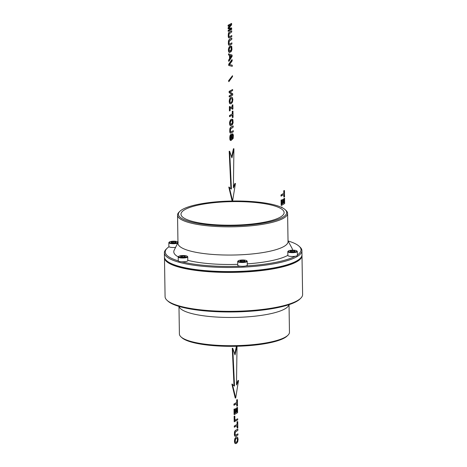 <?xml version="1.0" encoding="UTF-8"?>
<svg xmlns="http://www.w3.org/2000/svg" width="467" height="467" viewBox="0 0 467 467"><rect width="100%" height="100%" fill="white"/><g stroke="black" fill="none" stroke-linecap="round" stroke-linejoin="round"><path stroke-width="0.7" d="M164.489 257.335A68.772 15.703 -0.9 0 0 164.472 257.761L165.079 296.673A68.772 15.703 -0.9 0 0 167.058 300.328A68.772 15.703 -0.9 0 0 242.315 311.057A68.772 15.703 -0.9 0 0 300.748 298.226A68.772 15.703 -0.9 0 0 302.61 294.514L301.997 255.601A68.772 15.703 -0.9 0 0 301.962 255.175M164.472 257.761A68.772 15.703 -0.9 0 0 241.702 272.138A68.772 15.703 -0.9 0 0 301.997 255.601M167.058 300.328L167.91 301.11A67.908 15.504 -0.9 0 0 242.221 311.705A67.908 15.504 -0.9 0 0 299.919 299.038L300.748 298.226M169.036 246.745A67.908 15.504 -0.9 0 0 167.081 248.298L166.252 249.109A68.772 15.703 -0.9 0 0 164.39 252.822L164.454 256.914A68.772 15.703 -0.9 0 0 166.433 260.568L166.859 260.96A68.34 15.604 -0.9 0 0 241.643 271.619A68.34 15.604 -0.9 0 0 299.709 258.876L300.123 258.467A68.772 15.703 -0.9 0 0 301.986 254.754L301.921 250.662A68.772 15.703 -0.9 0 0 299.942 247.008L299.09 246.226A67.908 15.504 -0.9 0 0 288.086 240.972M166.433 260.568A68.772 15.703 -0.9 0 0 241.69 271.298A68.772 15.703 -0.9 0 0 300.123 258.467M164.39 252.822A68.772 15.703 -0.9 0 0 241.626 267.206A68.772 15.703 -0.9 0 0 301.921 250.662M167.081 248.298A67.908 15.504 -0.9 0 0 178.271 260.849M181.721 261.794A67.908 15.504 -0.9 0 0 240.342 266.213M245.829 265.945A67.908 15.504 -0.9 0 0 295.208 256.26M297.386 254.959A67.908 15.504 -0.9 0 0 299.09 246.226M177.968 242.589L174.168 250.236A59.367 13.555 -0.9 0 0 178.236 256.873M187.792 260.323A59.367 13.555 -0.9 0 0 237.732 264.351M247.259 263.861A59.367 13.555 -0.9 0 0 287.859 255.344M292.5 250.178A59.367 13.555 -0.9 0 0 292.068 248.386L288.028 240.861M179.859 211.323L179.03 212.135A55.036 12.568 -0.9 0 0 177.536 215.106L177.98 243.325A55.036 12.568 -0.9 0 0 239.787 254.836A55.036 12.568 -0.9 0 0 288.04 241.597L287.596 213.378A55.036 12.568 -0.9 0 0 286.014 210.454L285.156 209.671A54.166 12.37 -0.9 0 0 232.601 201.026A54.166 12.37 -0.9 0 0 225.882 201.219A54.166 12.37 -0.9 0 0 179.859 211.323A54.166 12.37 -0.9 0 0 239.221 225.573A54.166 12.37 -0.9 0 0 285.156 209.671M177.536 215.106A55.036 12.568 -0.9 0 0 239.343 226.612A55.036 12.568 -0.9 0 0 287.596 213.378M226.203 201.802A51.568 11.774 -0.9 0 0 180.992 214.207A51.568 11.774 -0.9 0 0 238.906 224.989A51.568 11.774 -0.9 0 0 284.117 212.59A51.568 11.774 -0.9 0 0 226.203 201.802M178.972 306.48L179.404 333.958A55.036 12.568 -0.9 0 0 180.986 336.882L181.844 337.664A54.166 12.37 -0.9 0 0 241.118 346.117A54.166 12.37 -0.9 0 0 287.141 336.012L287.97 335.201A55.036 12.568 -0.9 0 0 289.464 332.23L289.032 304.747M180.986 336.882A55.036 12.568 -0.9 0 0 241.211 345.469A55.036 12.568 -0.9 0 0 287.97 335.201M178.914 306.364L179.363 307.204A55.036 12.568 -0.9 0 0 240.768 317.245A55.036 12.568 -0.9 0 0 288.659 305.488L289.085 304.636M288.343 251.001L287.929 251.409A4.769 1.086 -0.9 0 0 287.8 251.666A4.769 1.086 -0.9 0 0 287.835 251.795A4.769 1.086 -0.9 0 0 292.867 252.67A4.769 1.086 -0.9 0 0 297.333 251.515A4.769 1.086 -0.9 0 0 297.298 251.386A4.769 1.086 -0.9 0 0 297.193 251.264L296.767 250.867A4.331 0.992 -0.9 0 0 292.546 250.178A4.331 0.992 -0.9 0 0 288.343 251.001A4.331 0.992 -0.9 0 0 288.262 251.351A4.331 0.992 -0.9 0 0 293.095 252.139A4.331 0.992 -0.9 0 0 296.86 250.983A4.331 0.992 -0.9 0 0 296.767 250.867M287.8 251.666L287.859 255.461A4.769 1.086 -0.9 0 0 287.894 255.589A4.769 1.086 -0.9 0 0 292.926 256.471A4.769 1.086 -0.9 0 0 297.391 255.309L297.333 251.515M292.943 251.748L294.975 251.351L294.595 250.767L292.179 250.586L290.141 250.983L290.521 251.567L292.943 251.748M294.595 250.767L294.607 251.421M292.179 250.586L292.196 251.695M169.375 242.029A4.331 0.992 -0.9 0 0 169.293 242.379A4.331 0.992 -0.9 0 0 174.127 243.167A4.331 0.992 -0.9 0 0 177.892 242.011A4.331 0.992 -0.9 0 0 177.799 241.894A4.331 0.992 -0.9 0 0 173.578 241.206A4.331 0.992 -0.9 0 0 169.375 242.029L168.961 242.431A4.769 1.086 -0.9 0 0 168.832 242.688A4.769 1.086 -0.9 0 0 168.867 242.822A4.769 1.086 -0.9 0 0 172.638 243.698A4.769 1.086 -0.9 0 0 177.711 243.103M168.832 242.688L168.891 246.488A4.769 1.086 -0.9 0 0 168.931 246.617A4.769 1.086 -0.9 0 0 175.586 247.382M173.21 241.614L171.173 242.011L171.558 242.595L173.975 242.776L176.012 242.379L175.627 241.795L173.21 241.614L173.228 242.717M175.627 241.795L175.639 242.449M178.75 256.342L178.336 256.745A4.769 1.086 -0.9 0 0 178.207 257.002A4.769 1.086 -0.9 0 0 181.114 257.959A4.769 1.086 -0.9 0 0 187.74 256.856A4.769 1.086 -0.9 0 0 187.6 256.599L187.174 256.208A4.331 0.992 -0.9 0 0 184.652 255.572A4.331 0.992 -0.9 0 0 178.75 256.342A4.331 0.992 -0.9 0 0 181.278 257.445A4.331 0.992 -0.9 0 0 185.773 257.218A4.331 0.992 -0.9 0 0 187.174 256.208M178.207 257.002L178.266 260.802A4.769 1.086 -0.9 0 0 181.173 261.753A4.769 1.086 -0.9 0 0 187.798 260.65L187.74 256.856M180.548 256.325L180.927 256.908L183.344 257.089L185.381 256.692L185.002 256.109L182.585 255.928L180.548 256.325M185.002 256.109L185.014 256.762M182.585 255.928L182.603 257.031M238.234 260.825L237.82 261.234A4.769 1.086 -0.9 0 0 237.691 261.491A4.769 1.086 -0.9 0 0 240.342 262.425A4.769 1.086 -0.9 0 0 245.327 262.244A4.769 1.086 -0.9 0 0 247.224 261.339A4.769 1.086 -0.9 0 0 247.084 261.088L246.658 260.697A4.331 0.992 -0.9 0 0 239.84 260.242A4.331 0.992 -0.9 0 0 238.234 260.825A4.331 0.992 -0.9 0 0 240.079 261.859A4.331 0.992 -0.9 0 0 245.064 261.742A4.331 0.992 -0.9 0 0 246.658 260.697M237.691 261.491L237.75 265.285A4.769 1.086 -0.9 0 0 240.4 266.219A4.769 1.086 -0.9 0 0 245.391 266.038A4.769 1.086 -0.9 0 0 247.282 265.139L247.224 261.339M240.412 261.392L242.828 261.578L244.866 261.176L244.486 260.592L242.069 260.411L240.032 260.814L240.412 261.392M244.486 260.592L244.498 261.251M242.069 260.411L242.087 261.52M229.665 151.285L231.924 157.922L233.932 148.751L233.377 187.932L235.426 183.473L232.601 201.026L232.117 200.991L228.801 187.074L231.428 189.088L229.665 151.285L229.18 151.244L230.926 188.627M232.601 201.026L229.279 187.109M231.626 157.04L233.447 148.716L233.932 148.751M233.395 186.806L234.942 183.438L235.426 183.473M237.02 346.257L236.477 384.948L238.52 380.482L235.695 398.042L235.21 398.007L231.895 384.09L234.522 386.104L232.759 348.294L232.274 348.259L234.02 385.637M235.695 398.042L232.379 384.125M232.759 348.294L235.018 354.932L236.921 346.263M234.72 354.056L236.425 346.275M236.489 383.821L238.036 380.447L238.52 380.482M281.513 207.377L281.187 207.208L281.893 207.004L281.905 207.564M281.508 207.231L281.893 207.004M281.478 205.422L281.157 205.398L281.076 200.051L281.782 199.847L281.846 204.073L282.926 203.437L282.605 203.414L282.547 199.642L282.926 199.415L283.247 199.444L283.311 203.209L284.263 202.643L283.942 202.62L283.878 198.487L284.584 198.282L284.666 203.536L281.478 205.422L281.397 200.074L281.076 200.051M281.397 200.074L281.782 199.847M281.846 203.863L282.605 203.414M282.926 203.437L282.868 199.666L282.547 199.642M282.868 199.666L283.247 199.444M283.306 202.999L283.942 202.62M284.263 202.643L284.199 198.51L283.878 198.487M284.199 198.51L284.584 198.282M284.175 197.016L284.134 194.453L281.011 196.087L280.994 194.967L283.796 193.309L283.755 190.758L284.14 190.524L284.461 190.554L284.561 196.788L283.854 196.992L283.813 194.64M281.332 196.111L281.315 194.99L280.994 194.967M281.315 194.99L283.796 193.309M284.117 193.332L284.076 190.781L283.755 190.758M284.076 190.781L284.461 190.554M231.258 139.376L231.276 140.479L230.786 140.526L230.184 139.324L230.33 135.751L231.428 134.461L232.204 138.051L232.589 138.29L233.068 136.411L232.368 133.959L232.811 133.889L233.36 135.051L233.214 138.325L232.192 139.516L231.019 135.652L230.5 137.065L230.692 139.172L231.258 139.376L230.873 139.359M230.786 140.526L230.091 140.106L229.863 139.3L229.817 136.784L230.313 134.945L231.428 134.461M230.418 140.129L230.091 140.106M230.184 139.324L229.863 139.3M230.085 138.104L229.764 138.08M230.143 136.808L229.817 136.784M230.33 135.751L230.003 135.728M230.634 134.969L230.313 134.945M231.048 134.502L230.727 134.478M232.794 138.063L232.473 138.034L232.747 136.387L232.362 135.062M232.945 137.654L232.624 137.625M233.045 137.105L232.718 137.076M233.068 136.411L232.747 136.387M233.01 135.757L232.689 135.734M232.881 135.296L232.554 135.272M232.385 135.062L232.064 135.039L232.046 133.93L232.811 133.889M232.368 133.959L232.046 133.93M232.373 133.953L232.052 133.924M232.192 139.516L231.632 139.172L230.972 135.71M231.953 139.195L231.632 139.172M231.784 138.559L231.463 138.536M231.65 137.631L231.328 137.607M231.527 136.708L231.206 136.685M231.416 136.031L231.095 136.002M231.317 132.949L230.418 133.089L229.752 132.038L229.933 128.413L230.902 127.112L233.202 125.967L233.22 127.094L230.558 129.114L230.424 131.35L230.879 131.98L233.272 130.661L233.29 131.776L231.317 132.949M230.739 133.118L230.003 132.797M230.324 132.821L229.752 132.038M230.073 132.062L229.974 130.813L229.653 130.789M229.974 130.813L230.033 129.476L229.711 129.447M230.033 129.476L230.254 128.437L229.933 128.413M230.254 128.437L230.651 127.66L230.33 127.637M230.651 127.66L231.229 127.135L230.902 127.112M231.229 127.135L233.202 125.967M231.276 131.84L233.272 130.661M231.101 120.772L230.284 122.465L230.593 124.368L231.568 124.345L231.247 124.321L232.438 122.447L231.801 119.097L232.905 119.663L233.121 122.751L232.297 124.87L230.546 125.693L229.665 124.584L229.601 122.179L230.756 119.575L231.077 119.605L231.101 120.772M230.826 124.467L231.247 124.321M231.568 124.345L232.122 123.883L231.795 123.86M232.122 123.883L232.525 123.235L232.198 123.212M232.525 123.235L232.759 122.471L232.438 122.447M232.759 122.471L232.835 121.618L232.513 121.595M232.835 121.618L232.461 121.035M232.782 121.058L232.321 120.614M232.642 120.638L232.111 120.346M232.432 120.369L231.819 120.247M232.14 120.276L232.122 119.12M230.867 125.716L230.003 125.372M230.33 125.395L229.665 124.584M229.986 124.607L229.857 123.381L229.536 123.358M229.857 123.381L229.927 122.202L229.601 122.179M229.927 122.202L230.155 121.146L229.834 121.122M230.155 121.146L230.546 120.264L230.219 120.241M230.546 120.264L231.077 119.605M232.677 117.585L232.642 115.022L229.519 116.657L229.501 115.542L232.297 113.878L232.257 111.327L232.648 111.099L232.969 111.123L233.068 117.357L232.356 117.561L232.321 115.209M229.84 116.68L229.822 115.565L229.501 115.542M229.822 115.565L232.297 113.878M232.624 113.901L232.584 111.35L232.257 111.327M232.584 111.35L232.969 111.123M232.548 109.26L232.525 107.702L230.108 109.132L230.132 110.691L229.425 110.895L229.361 106.663L230.068 106.458L230.091 108.017L232.508 106.587L232.187 106.564L232.157 105.005L232.87 104.801L232.934 109.033L232.227 109.237L232.204 107.895M229.746 110.918L229.682 106.686L229.361 106.663M229.682 106.686L230.068 106.458M230.091 107.801L232.187 106.564M232.508 106.587L232.484 105.028L232.157 105.005M232.484 105.028L232.87 104.801M231.241 103.668L229.665 103.528L229.192 101.514L229.589 98.981L230.821 97.393L231.539 97.2L232.397 97.533L232.875 99.547L232.473 102.092L231.241 103.668M230.523 103.872L229.665 103.528M229.986 103.551L229.32 102.734M229.641 102.763L229.513 101.537L229.192 101.514M229.513 101.537L229.601 100.195L229.279 100.171M229.601 100.195L229.916 99.004L229.589 98.981M229.916 99.004L230.429 98.07L230.108 98.047M230.429 98.07L230.821 97.393M231.142 97.416L231.86 97.229M231.778 102.034L230.663 102.699L229.992 102.063L230.208 99.705L231.165 98.584L232.128 98.56L232.42 100.627L231.778 102.034L230.476 102.623M231.223 102.501L230.902 102.477M232.181 101.392L231.457 102.01M232.42 100.627L231.86 101.368M232.49 99.769L232.169 99.745L232.093 100.603M232.391 99.033L232.07 99.01L232.169 99.745M232.128 98.56L231.807 98.537L232.07 99.01M229.53 96.938L229.204 96.914L229.192 95.904L231.801 94.357L229.139 92.67L229.122 91.369L232.63 89.506L232.642 90.528L230.033 92.075L232.694 93.727L232.718 95.052L229.53 96.938L229.513 95.928L229.192 95.904M229.513 95.928L231.801 94.357M232.122 94.381L229.139 92.67M229.46 92.694L229.443 91.398L229.122 91.369M229.443 91.398L232.63 89.506M228.859 81.678L228.521 80.814L232.502 75.707L232.513 76.559L228.859 81.678L228.848 80.844L228.521 80.814M228.848 80.844L232.502 75.707M232.181 60.885L229.501 64.609L232.251 65.182L232.268 66.332L228.713 65.479L228.696 64.259L231.842 59.706L232.163 59.735L232.181 60.885M232.268 66.332L228.713 65.479M229.034 65.503L229.017 64.288L228.696 64.259M229.017 64.288L232.163 59.735M228.97 61.27L228.643 61.247L228.626 60.126L229.554 58.684L229.495 55.316L228.55 54.983L228.532 53.845L232.093 55.065L232.111 56.303L228.97 61.27L228.953 60.15L228.626 60.126M228.953 60.15L229.875 58.708L229.554 58.684M229.875 58.708L229.822 55.345L229.495 55.316M229.822 55.345L228.55 54.983M228.871 55.013L228.853 53.868M231.644 55.958L230.26 58.089L230.219 55.485L231.644 55.958L230.249 57.581M230.219 55.573L231.317 55.935M229.951 47.587L229.139 49.28L229.443 51.183L230.418 51.16L230.097 51.136L231.288 49.263L230.651 45.912L231.755 46.478L231.971 49.566L231.147 51.685L229.396 52.508L228.515 51.399L228.451 48.994L229.606 46.396L229.933 46.42L229.951 47.587M229.676 51.282L230.097 51.136M230.418 51.16L230.972 50.699L230.651 50.675M230.972 50.699L231.375 50.057L231.048 50.027M231.375 50.057L231.609 49.286L231.288 49.263M231.609 49.286L231.685 48.434L231.363 48.41M231.685 48.434L231.311 47.85M231.632 47.879L231.171 47.43M231.492 47.453L230.961 47.161M231.282 47.19L230.669 47.068M230.996 47.091L230.972 45.935M229.717 52.532L228.853 52.187M229.18 52.216L228.515 51.399M228.836 51.423L228.707 50.197L228.386 50.173M228.707 50.197L228.777 49.017L228.451 48.994M228.777 49.017L229.005 47.961L228.684 47.938M229.005 47.961L229.396 47.079L229.069 47.056M229.396 47.079L229.933 46.42M229.939 45.124L229.04 45.27L228.375 44.219L228.556 40.588L229.525 39.292L231.819 38.142L231.836 39.275L229.18 41.294L229.046 43.53L229.501 44.155L231.895 42.836L231.912 43.956L229.939 45.124M229.361 45.293L228.62 44.978M228.947 45.001L228.375 44.219M228.696 44.242L228.591 42.987L228.27 42.964M228.591 42.987L228.655 41.651L228.334 41.627M228.655 41.651L228.877 40.611L228.556 40.588M228.877 40.611L229.274 39.841L228.947 39.818M229.274 39.841L229.846 39.316L229.525 39.292M229.846 39.316L231.819 38.142M229.898 44.021L231.895 42.836M229.822 37.809L228.923 37.955L228.258 36.899L228.439 33.274L229.408 31.972L231.708 30.828L231.725 31.954L229.063 33.974L228.929 36.216L229.385 36.84L231.778 35.521L231.795 36.636L229.822 37.809M229.244 37.979L228.509 37.658M228.83 37.687L228.258 36.899M228.579 36.922L228.48 35.673L228.153 35.65M228.48 35.673L228.538 34.336L228.217 34.307M228.538 34.336L228.76 33.297L228.439 33.274M228.76 33.297L229.157 32.521L228.836 32.497M229.157 32.521L229.729 31.995L229.408 31.972M229.729 31.995L231.708 30.828M229.782 36.7L231.778 35.521M228.497 31.342L228.486 30.408L231.375 28.691L228.456 28.826L228.445 27.781L231.311 24.494L228.416 26.21L228.404 25.265L231.591 23.373L231.614 24.856L228.824 28.078L231.661 27.956L231.685 29.45L228.176 31.318L228.159 30.378L230.984 28.709M228.486 30.408L228.159 30.378M228.456 28.826L228.135 28.802L228.118 27.757L230.599 24.92M228.445 27.781L228.118 27.757M228.416 26.21L228.094 26.187L228.083 25.236L231.591 23.373M228.404 25.265L228.083 25.236M231.661 27.956L228.859 28.038M236.477 443.446L234.895 443.306L234.422 441.292L234.825 438.758L236.057 437.17L236.769 436.984L237.633 437.31L238.106 439.324L237.709 441.87L236.477 443.446M235.759 443.65L234.895 443.306M235.216 443.329L234.557 442.518M234.878 442.541L234.749 441.315L234.422 441.292M234.749 441.315L234.837 439.972L234.516 439.949M234.837 439.972L235.146 438.782L234.825 438.758M235.146 438.782L235.666 437.853L235.345 437.824M235.666 437.853L236.057 437.17M236.378 437.194L237.096 437.007M237.014 441.817L235.893 442.477L235.228 441.84L235.438 439.482L236.395 438.361L237.364 438.344L237.65 440.404L237.014 441.817L235.712 442.401M236.46 442.278L236.133 442.255M237.411 441.169L236.687 441.788M237.65 440.404L237.09 441.146M237.726 439.552L237.405 439.529L237.329 440.381M237.627 438.811L237.306 438.787L237.405 439.529M237.364 438.344L237.043 438.315L237.306 438.787M235.975 436.131L235.076 436.277L234.411 435.226L234.592 431.596L235.561 430.3L237.861 429.15L237.878 430.282L235.216 432.302L235.088 434.538L235.537 435.162L237.931 433.843L237.948 434.964L235.975 436.131M235.403 436.301L234.662 435.985M234.983 436.009L234.411 435.226M234.738 435.25L234.632 433.995L234.311 433.971M234.632 433.995L234.697 432.658L234.37 432.635M234.697 432.658L234.913 431.619L234.592 431.596M234.913 431.619L235.31 430.848L234.989 430.825M235.31 430.848L235.888 430.323L235.561 430.3M235.888 430.323L237.861 429.15M235.934 435.028L237.931 433.843M237.452 428.093L237.411 425.525L234.288 427.165L234.271 426.044L237.073 424.386L237.032 421.829L237.417 421.602L237.744 421.625L237.837 427.865L237.131 428.07L237.096 425.717M234.615 427.188L234.597 426.067L234.271 426.044M234.597 426.067L237.073 424.386M237.394 424.41L237.359 421.853L237.032 421.829M237.359 421.853L237.744 421.625M237.697 418.771L237.715 419.891L234.206 421.754L234.119 416.331L234.504 416.103L234.831 416.126L234.895 420.428L237.697 418.771L234.895 420.218M234.527 421.777L234.44 416.354L234.119 416.331M234.44 416.354L234.831 416.126M234.416 414.544L234.09 414.521L234.008 409.168L234.714 408.964L234.784 413.196L235.858 412.559L235.537 412.53L235.479 408.765L235.858 408.537L236.185 408.561L236.244 412.332L237.195 411.766L236.874 411.742L236.81 407.609L237.516 407.405L237.598 412.653L234.416 414.544L234.329 409.197L234.008 409.168M234.329 409.197L234.714 408.964M234.778 412.986L235.537 412.53M235.858 412.559L235.8 408.788L235.479 408.765M235.8 408.788L236.185 408.561M236.238 412.116L236.874 411.742M237.195 411.766L237.131 407.633L236.81 407.609M237.131 407.633L237.516 407.405M237.108 406.138L237.067 403.57L233.944 405.204L233.926 404.089L236.728 402.431L236.687 399.875L237.073 399.647L237.399 399.67L237.493 405.911L236.787 406.115L236.751 403.762M234.271 405.233L234.253 404.113L233.926 404.089M234.253 404.113L236.728 402.431M237.049 402.455L237.008 399.898L236.687 399.875M237.008 399.898L237.399 399.67M178.231 242.285L177.799 241.894"/></g></svg>
